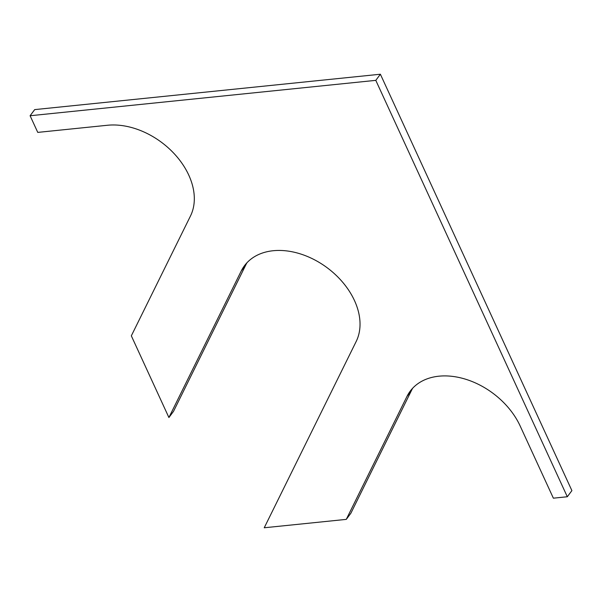 <?xml version="1.0" encoding="UTF-8"?>
<svg xmlns="http://www.w3.org/2000/svg" width="602" height="602" viewBox="0 0 602 602"><rect width="100%" height="100%" fill="white"/><g stroke="black" fill="none" stroke-linecap="round" stroke-linejoin="round"><path stroke-width="0.9" d="M107.457 125.261A67.702 47.874 36.8 0 1 174.73 154.262A67.702 47.874 36.8 0 1 190.473 216.005L131.334 335.833L168.906 417.532L241.221 271.028A67.702 47.874 36.8 0 1 244.502 265.678A67.702 47.874 36.8 0 1 323.786 265.347A67.702 47.874 36.8 0 1 356.188 341.469L264.233 527.773L346.278 519.375L406.937 396.492A67.702 47.874 36.8 0 1 410.218 391.142A67.702 47.874 36.8 0 1 466.174 379.395A67.702 47.874 36.8 0 1 520.173 426.005L553.373 498.178L567.31 496.755L375.791 80.352L30.1 115.742L37.76 132.395L107.457 125.261M567.31 496.755L571.9 490.622L380.381 74.227L34.69 109.609L30.1 115.742M380.381 74.227L375.791 80.352M346.278 519.375L350.868 513.243L411.527 390.359A67.702 47.874 36.8 0 1 412.686 388.2M168.906 417.532L173.496 411.399L245.812 264.895A67.702 47.874 36.8 0 1 246.97 262.735M411.527 390.359L406.937 396.492M245.812 264.895L241.221 271.028"/></g></svg>
